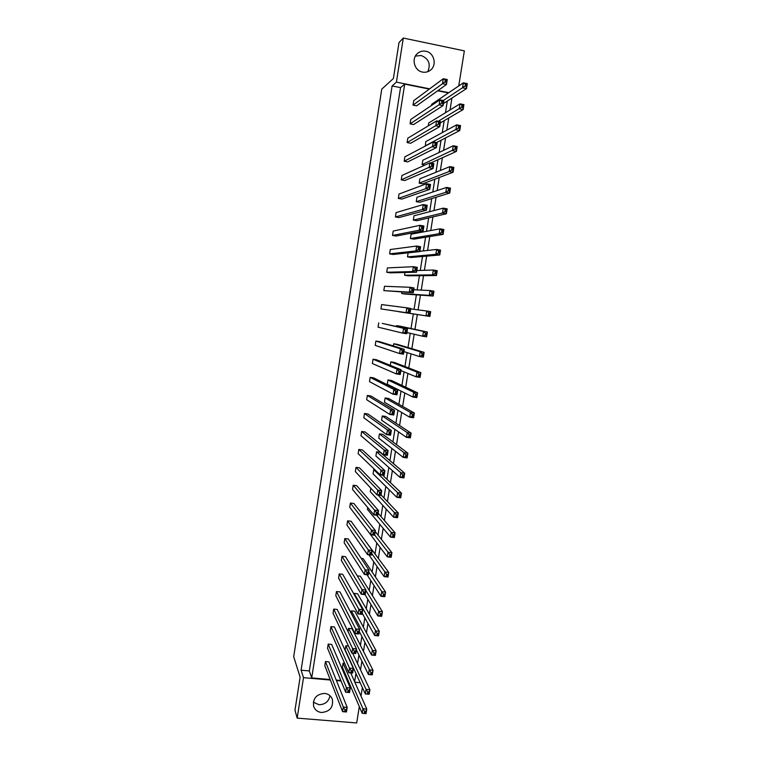 <?xml version="1.0" encoding="UTF-8"?>
<svg xmlns="http://www.w3.org/2000/svg" width="761" height="761" viewBox="0 0 761 761"><rect width="100%" height="100%" fill="white"/><g stroke="black" fill="none" stroke-linecap="round" stroke-linejoin="round"><path stroke-width="1.14" d="M422.526 72.086C425.466 72.618 428.11 71.981 430.46 70.155C437.223 65.189 434.151 52.595 425.808 51.253C422.621 50.664 419.815 51.444 417.37 53.574C411.111 58.835 414.469 70.821 422.526 72.086M427.777 71.686C430.954 63.991 428.738 58.597 421.109 55.496L415.392 56.095M321.561 712.505C330.008 711.602 333.594 707.131 332.3 699.093C330.883 695.763 328.305 693.861 324.576 693.404C316.329 694.184 312.685 698.531 313.665 706.446C315.025 710.003 317.651 712.03 321.561 712.505M329.998 695.725C328.704 701.594 325.014 704.591 318.935 704.715L313.323 702.194M413.014 105.123L416.562 105.827L446.45 84.528L442.483 83.72L443.273 78.725L413.708 100.68L413.014 105.123L444.938 81.941L446.051 82.159L446.374 80.162L445.261 79.934L444.938 81.941M443.406 103.601L466.503 88.599L462.564 87.8L463.363 82.825L431.696 104.257L431.497 105.503M410.055 123.881L413.604 124.566L443.083 105.617L439.126 104.828L439.915 99.843L410.75 119.448L410.055 123.881L441.57 103.106L442.683 103.325L443.007 101.327L441.894 101.108L441.57 103.106M440.324 122.921L463.126 109.603L459.197 108.813L459.986 103.857L428.728 122.959L428.262 125.888M407.116 142.583L410.655 143.258L439.734 126.64L435.777 125.869L436.567 120.904L407.81 138.169L407.116 142.583L438.212 124.205L439.325 124.424L439.639 122.435L438.526 122.217L438.212 124.205M436.576 142.545L459.758 130.54L455.829 129.779L456.629 124.833L425.77 141.613L425.342 146.055M404.177 161.246L407.715 161.912L436.395 147.615L432.438 146.854L433.218 141.907L404.871 156.842L404.177 161.246L434.854 145.256L435.967 145.465L436.291 143.487L435.178 143.268L434.854 145.256M430.678 162.997L456.41 151.429L452.481 150.678L453.271 145.751L422.821 160.219L422.127 164.604L424.866 165.118M401.247 179.862L404.785 180.519L433.057 168.523L429.109 167.791L429.889 162.844L401.941 175.468L401.247 179.862L431.516 166.24L432.629 166.45L432.942 164.471L431.829 164.262L431.516 166.24M419.178 183.154L422.697 183.801L453.061 172.252L449.133 171.52L449.922 166.602L419.872 178.778L419.178 183.154L449.133 171.52L451.587 169.998L452.69 170.207L453.014 168.229L451.91 168.029L451.587 169.998M398.326 198.431L401.865 199.068L429.737 189.375L425.789 188.661L426.569 183.734L399.011 194.055L398.326 198.431L425.789 188.661L428.186 187.177L429.29 187.377L429.604 185.399L428.5 185.199L428.186 187.177M416.248 201.655L419.758 202.293L449.722 193.028L445.794 192.314L446.583 187.406L416.942 197.289L416.248 201.655L445.794 192.314L448.239 190.84L449.342 191.049L449.656 189.08L448.562 188.88L448.239 190.84M395.406 216.961L398.945 217.579L426.426 210.179L422.469 209.465L423.259 204.557L396.101 212.585L395.406 216.961L422.469 209.465L424.857 208.048L425.97 208.248L426.284 206.279L425.171 206.079L424.857 208.048M413.318 220.119L416.828 220.738L446.393 213.736L442.474 213.042L443.254 208.153L414.013 215.763L413.318 220.119L442.474 213.042L444.9 211.634L446.003 211.834L446.317 209.865L445.223 209.675L444.9 211.634M392.505 235.434L396.034 236.053L423.116 230.916L419.168 230.222L419.948 225.323L393.19 231.078L392.505 235.434L419.168 230.222L421.546 228.861L422.65 229.051L422.964 227.092L421.86 226.892L421.546 228.861M410.398 238.526L413.908 239.135L443.073 234.398L439.154 233.713L439.934 228.833L411.083 234.188L410.398 238.526L439.154 233.713L441.57 232.362L442.674 232.552L442.988 230.602L441.884 230.412L441.57 232.362M389.603 253.87L393.133 254.469L419.825 251.596L415.877 250.921L416.657 246.041L390.288 249.522L389.603 253.87L415.877 250.921L418.246 249.618L419.349 249.808L419.663 247.848L418.55 247.658L418.246 249.618M408.124 252.852L407.487 256.895L410.988 257.494L439.763 254.992L435.844 254.326L436.624 249.465L419.872 251.292M386.712 272.257L390.231 272.847L416.533 272.219L412.595 271.563L413.366 266.692L387.387 267.92L386.712 272.257L412.595 271.563L414.945 270.317L416.048 270.497L416.362 268.547L415.259 268.367L414.945 270.317M405.014 272.495L404.576 275.225L408.086 275.805L436.453 275.539L432.543 274.883L433.323 270.031L416.8 270.545M383.82 290.607L413.261 292.785L409.323 292.148L410.093 287.287L384.505 286.279L383.82 290.607L409.323 292.148L411.663 290.959L412.766 291.14L413.071 289.19L411.967 289.009L411.663 290.959M401.903 292.081L401.684 293.499L405.185 294.069L433.161 296.029L429.261 295.392L430.032 290.55L413.737 289.751M380.938 308.899L409.989 313.294L406.051 312.676L406.821 307.825L381.622 304.581L380.938 308.899L406.051 312.676L409.485 311.715L409.799 309.775L408.686 309.603L408.381 311.544M398.812 311.62L429.879 316.452L425.979 315.834L426.75 311.011L410.693 308.899M378.75 322.845L378.065 327.154L402.797 333.147L403.568 328.314L382.269 323.396L407.496 328.923L406.726 333.756L402.797 333.147L406.212 332.243L406.526 330.303L405.423 330.131L405.109 332.072M426.464 333.404L425.37 333.232L425.066 335.163L426.16 335.335L427.378 332.024L426.607 336.828L422.707 336.229L423.477 331.416L427.378 332.024L400.086 326.174L396.586 325.632L396.443 326.507M375.877 341.071L375.202 345.361L399.554 353.561L400.315 348.738L375.877 341.071L379.397 341.603L404.243 349.337L403.482 354.15L399.554 353.561L402.959 352.704L403.263 350.773L402.16 350.612L401.856 352.543M423.192 353.798L422.098 353.627L421.784 355.558L422.888 355.72L424.115 352.353L423.344 357.147L419.444 356.557L420.215 351.763L424.115 352.353L397.204 344.314L393.703 343.782L393.361 345.951M373.023 359.24L372.348 363.53L396.31 373.917L397.08 369.114L373.023 359.24L376.533 359.763L400.999 369.694L400.238 374.488L396.31 373.917L399.706 373.118L400.01 371.197L398.907 371.035L398.602 372.957M419.929 374.136L418.835 373.974L418.521 375.886L419.615 376.048L420.852 372.633L420.082 377.408L416.191 376.838L416.952 372.053L420.852 372.633L394.322 362.417L390.831 361.894L390.288 365.347M370.169 377.37L369.494 381.651L393.085 394.217L393.846 389.423L370.169 377.37L373.68 377.884L397.765 389.993L397.004 394.778L393.085 394.217L396.462 393.475L396.766 391.554L395.663 391.392L395.359 393.313M415.573 394.255L415.268 396.167L416.362 396.329L416.667 394.417L415.573 394.255L413.708 392.286L417.599 392.847L391.458 380.471L387.967 379.967L387.292 384.229L412.947 397.061L413.708 392.286L387.967 379.967M367.325 395.454L366.65 399.725L389.86 414.469L390.621 409.684L367.325 395.454L370.835 395.958L394.54 410.236L393.779 415.011L389.86 414.469L393.228 413.775L393.532 411.853L392.429 411.701L392.124 413.623M412.319 414.488L412.015 416.391L413.109 416.543L413.413 414.64L412.319 414.488L410.474 412.472L414.365 413.014L388.595 398.479L385.114 397.984L384.438 402.236L409.703 417.228L410.474 412.472L385.114 397.984M364.481 413.499L363.815 417.751L386.645 434.655L387.406 429.889L364.481 413.499L367.991 413.984L391.325 430.422L390.564 435.187L386.645 434.655L390.003 434.017L390.307 432.105L389.204 431.953L388.9 433.865M409.085 434.664L408.781 436.567L409.865 436.709L410.179 434.807L409.085 434.664L407.24 432.6L411.13 433.123L385.741 416.448L382.26 415.963L381.584 420.205L406.479 437.347L407.24 432.6L382.26 415.963M361.646 431.497L360.98 435.739L383.449 454.793L384.2 450.046L361.646 431.497L365.156 431.972L388.11 450.56L387.359 455.306L383.449 454.793L386.788 454.203L387.092 452.3L385.989 452.158L385.684 454.06M405.851 454.783L405.546 456.676L406.64 456.819L406.945 454.926L405.851 454.783L404.024 452.671L407.906 453.185L382.897 434.369L379.416 433.903L378.74 438.136L403.263 457.399L404.024 452.671L379.416 433.903M358.821 449.447L358.155 453.689L380.253 474.874L381.004 470.136L358.821 449.447L362.331 449.913L384.914 470.64L384.162 475.378L380.253 474.874L383.582 474.341L383.877 472.438L382.783 472.296L382.479 474.198M402.626 474.845L402.322 476.738L403.416 476.881L403.72 474.988L402.626 474.845L400.809 472.686L404.69 473.18L380.053 452.253L376.581 451.796L375.905 456.01L400.048 477.404L400.809 472.686L376.581 451.796M356.005 467.359L355.339 471.582L377.066 494.907L377.817 490.179L356.005 467.359L359.506 467.815L381.727 490.664L380.966 495.382L377.066 494.907L380.376 494.412L380.681 492.519L379.587 492.386L379.282 494.279M374.954 469.794L373.746 469.642L373.08 473.856L396.852 497.352L397.603 492.652L373.746 469.642M353.19 485.233L352.533 489.447L373.889 514.874L374.64 510.165L353.19 485.233L356.69 485.67L378.54 510.631L377.789 515.349L373.889 514.874L377.19 514.436L377.494 512.553L376.391 512.419L376.096 514.312M370.807 488.182L370.255 491.644L393.656 517.252L394.407 512.553L378.008 495.021M350.393 503.05L349.727 507.254L370.721 534.793L371.463 530.094L350.393 503.05L353.884 503.478L375.363 530.55L374.621 535.249L370.721 534.793L374.012 534.412L374.307 532.529L373.213 532.396L372.909 534.279M367.734 507.549L367.439 509.404L390.469 537.095L391.221 532.415L376.6 515.197M347.587 520.828L346.93 525.023L367.553 554.655L368.305 549.975L347.587 520.828L351.087 521.247L372.205 550.412L371.454 555.102L367.553 554.655L370.835 554.322L371.13 552.448L370.036 552.324L369.741 554.198M364.671 526.859L387.301 556.881L388.043 552.21L374.659 534.983M344.8 538.569L344.143 542.755L364.405 574.469L365.147 569.799L344.8 538.569L348.291 538.969L369.047 570.227L368.295 574.897L364.405 574.469L367.668 574.184L367.972 572.31L366.878 572.186L366.574 574.07M387.73 574.469L386.645 574.355L386.35 576.22L387.435 576.343L388.747 572.386L387.996 577.038L384.134 576.619L384.876 571.958L388.747 572.386L365.337 540.938M342.012 556.262L341.356 560.438L361.266 594.227L362.008 589.566L342.012 556.262L345.504 556.652L365.898 589.975L365.156 594.636L361.266 594.227L364.519 593.989L364.814 592.125L363.72 592.01L363.425 593.875M384.562 594.208L383.477 594.094L383.183 595.958L384.267 596.072L385.58 592.068L384.838 596.71L380.976 596.301L381.718 591.658L385.58 592.068L363.159 558.631L361.199 558.412M339.235 573.918L338.578 578.084L358.127 613.937L358.869 609.285L339.235 573.918L342.726 574.298L362.759 609.685L362.017 614.327L358.127 613.937L361.37 613.747L361.665 611.882L360.571 611.768L360.276 613.632M381.394 613.889L380.319 613.785L380.015 615.639L381.099 615.754L382.431 611.692L381.68 616.324L377.827 615.934L378.569 611.302L382.431 611.692L360.372 576.21L357.261 575.877M336.467 591.525L335.81 595.682L354.997 633.58L355.739 628.947L336.467 591.525L339.948 591.896L359.63 629.328L358.888 633.961L354.997 633.58L358.231 633.447L358.526 631.582L357.432 631.478L357.137 633.342M378.246 633.523L377.161 633.418L376.866 635.273L377.951 635.378L379.282 631.269L378.54 635.882L374.678 635.511L375.42 630.888L379.282 631.269L357.584 593.751L354.122 593.39L353.989 594.198M333.699 609.095L333.052 613.242L351.886 653.185L352.619 648.553L333.699 609.095L337.18 609.447L356.5 648.924L355.768 653.547L351.886 653.185L355.102 653.09L355.397 651.235L354.303 651.14L354.008 652.995M375.097 653.1L374.012 652.995L373.718 654.85L374.802 654.945L376.143 650.788L375.401 655.392L371.549 655.031L372.291 650.427L376.143 650.788L354.807 611.245L351.344 610.893L351.021 612.947M330.94 626.617L330.293 630.755L348.776 672.724L349.508 668.12L330.94 626.617L334.421 626.959L353.389 668.472L352.657 673.076L348.776 672.724L351.982 672.686L352.276 670.841L351.182 670.736L350.888 672.591M371.958 672.629L370.883 672.524L370.588 674.37L371.663 674.465L373.014 670.26L372.272 674.855L368.419 674.503L369.161 669.908L373.014 670.26L352.029 628.7L348.576 628.358L348.053 631.659M328.191 644.101L327.544 648.229L345.675 692.225L346.407 687.621L328.191 644.101L331.672 644.434L350.279 687.963L349.546 692.558L345.675 692.225L348.861 692.225L349.156 690.389L348.072 690.294L347.777 692.139M348.519 646.041L345.808 645.785L345.161 649.894L365.309 693.927L366.041 689.342L345.808 645.785M325.451 661.547L324.804 665.656L342.583 711.659L343.306 707.074L325.451 661.547L328.923 661.87L347.187 707.397L346.455 711.982L342.583 711.659L345.76 711.716L346.055 709.88L344.961 709.785L344.676 711.63M344.628 663.316L343.049 663.164L342.402 667.264L362.198 713.295L362.93 708.719L343.049 663.164M447.306 101.07L445.442 112.742M444.177 120.676L442.265 132.642M441.057 140.224L439.097 152.476M437.946 159.734L435.939 172.271M434.835 179.187L432.79 192.01M431.744 198.583L429.651 211.691M428.652 217.941L426.512 231.325M425.57 237.242L423.392 250.902M422.498 256.495L420.272 270.44M419.435 275.701L417.161 289.912M416.381 294.849L414.06 309.346M413.328 313.96L411.007 328.514M410.246 333.299L407.972 347.53M407.164 352.609L404.947 366.507M404.081 371.882L401.922 385.427M401.018 391.097L398.907 404.3M397.955 410.265L395.91 423.126M394.911 429.375L392.914 441.903M391.867 448.448L389.917 460.633M388.833 467.463L386.94 479.316M385.798 486.431L383.963 497.951M382.783 505.352L380.995 516.538M379.768 524.224L378.036 535.078M376.771 543.05L375.087 553.58M373.775 561.827L372.139 572.025M370.778 580.557L369.209 590.431M367.801 599.23L366.279 608.781M364.823 617.865L363.358 627.093M361.865 636.453L360.438 645.357M358.907 654.993L357.537 663.573M355.948 673.475L354.636 681.713M392.115 85.945L396.414 82.14L403.292 38.05L398.992 42.568L393.399 78.507L381.746 89.142L293.698 656.695L300.119 677.195L294.983 710.194L297.18 718.118L303.496 677.661L301.099 670.203L392.115 85.945L400.543 87.629L309.337 670.945L311.715 677.899L404.7 84.129L429.328 89.085M437.68 90.768L448.429 92.937M311.715 677.899L330.16 679.535M336.229 680.077L340.833 680.486M347.33 681.066L348.376 681.152M451.939 98.055L450.036 109.936M448.752 118.003L446.802 130.169M445.575 137.893L443.577 150.355M442.398 157.727L440.362 170.483M439.24 177.513L437.156 190.554M436.082 197.242L433.951 210.569M432.933 216.923L430.764 230.535M429.794 236.557L427.577 250.445M426.664 256.134L424.4 270.307M423.544 275.663L421.233 290.122M420.433 295.135L418.074 309.87M417.323 314.559L414.964 329.361M414.184 334.222L411.872 348.7M411.045 353.855L408.79 367.982M407.915 373.442L405.708 387.216M404.795 392.98L402.645 406.403M401.675 412.462L399.582 425.542M398.564 431.896L396.538 444.633M395.473 451.283L393.494 463.668M392.381 470.612L390.45 482.655M389.299 489.894L387.425 501.594M386.227 509.119L384.41 520.486M383.154 528.296L381.394 539.33M380.1 547.425L378.388 558.127M377.047 566.507L375.392 576.876M374.003 585.542L372.405 595.568M370.968 604.519L369.418 614.222M367.944 623.449L366.45 632.829M364.928 642.332L363.482 651.378M361.913 661.166L360.524 669.889M362.369 687.506L360.999 696.058M359.316 706.588L356.69 722.95L297.18 718.118M403.292 38.05L464.353 50.873L458.731 85.964M303.496 677.661L330.36 680.049M336.429 680.581L341.042 680.99M347.549 681.571L348.595 681.666M354.845 682.217L360.162 682.693M396.414 82.14L429.661 88.837M438.032 90.521L448.781 92.69M356.747 675.216L355.691 675.121M309.337 670.945L301.099 670.203M400.543 87.629L404.7 84.129M344.961 709.785L343.306 707.074L347.187 707.397L346.055 709.88M346.455 711.982L345.76 711.716M364.633 711.43L362.93 708.719L366.783 709.043L366.041 713.609L362.198 713.295L365.413 713.352L365.708 711.516L364.633 711.43L364.338 713.266M365.708 711.516L366.783 709.043L350.697 672.905M366.041 713.609L365.413 713.352M348.072 690.294L346.407 687.621L350.279 687.963L349.156 690.389M349.546 692.558L348.861 692.225M367.753 692.006L366.041 689.342L369.894 689.675L369.152 694.26L365.309 693.927L368.533 693.937L368.828 692.101L367.753 692.006L367.458 693.842M368.828 692.101L369.894 689.675L352.647 653.252M369.152 694.26L368.533 693.937M351.182 670.736L349.508 668.12L353.389 668.472L352.276 670.841M352.657 673.076L351.982 672.686M357.432 631.478L355.739 628.947L359.63 629.328L358.526 631.582M358.888 633.961L358.231 633.447M363.72 592.01L362.008 589.566L365.898 589.975L364.814 592.125M365.156 594.636L364.519 593.989M370.036 552.324L368.305 549.975L372.205 550.412L371.13 552.448M371.454 555.102L370.835 554.322M356.367 649.789L368.419 674.503L370.588 674.37M370.883 672.524L348.576 628.358M372.272 674.855L371.663 674.465M362.198 613.166L374.678 635.511L376.866 635.273M377.161 633.418L354.122 593.39M378.54 635.882L377.951 635.378M367.03 574.755L380.976 596.301L383.183 595.958M383.477 594.094L368.762 571.996M384.838 596.71L384.267 596.072M389.822 554.56L388.043 552.21L391.915 552.657L391.164 557.318L387.301 556.881L390.612 556.557L390.916 554.683L389.822 554.56L389.527 556.434M390.916 554.683L391.915 552.657L375.211 531.511M391.164 557.318L390.612 556.557M354.303 651.14L352.619 648.553L356.5 648.924L355.397 651.235M355.768 653.547L355.102 653.09M360.571 611.768L358.869 609.285L362.759 609.685L361.665 611.882M362.017 614.327L361.37 613.747M366.878 572.186L365.147 569.799L369.047 570.227L367.972 572.31M368.295 574.897L367.668 574.184M373.213 532.396L371.463 530.094L375.363 530.55L374.307 532.529M374.621 535.249L374.012 534.412M359.278 631.497L371.549 655.031L373.718 654.85M374.012 652.995L351.344 610.893M375.401 655.392L374.802 654.945M365.033 594.626L377.827 615.934L380.015 615.639M380.319 613.785L365.822 590.441M381.68 616.324L381.099 615.754M368.857 554.807L384.134 576.619L386.35 576.22M386.645 574.355L371.71 553.513M387.996 577.038L387.435 576.343M393.018 534.707L391.221 532.415L395.092 532.862L394.341 537.542L390.469 537.095L393.798 536.714L394.103 534.84L393.018 534.707L392.714 536.591M394.103 534.84L395.092 532.862L378.131 513.218M394.341 537.542L393.798 536.714M396.215 514.807L394.407 512.553L398.288 513.028L397.527 517.718L393.656 517.252L396.995 516.824L397.299 514.94L396.215 514.807L395.91 516.69M397.299 514.94L398.288 513.028L381.052 494.888M397.527 517.718L396.995 516.824M403.72 474.988L404.69 473.18L403.929 477.898L400.048 477.404L402.322 476.738M403.929 477.898L403.416 476.881M410.179 434.807L411.13 433.123L410.369 437.87L406.479 437.347L408.781 436.567M410.369 437.87L409.865 436.709M399.42 494.85L397.603 492.652L401.485 493.128L400.724 497.837L396.852 497.352L400.2 496.876L400.505 494.992L399.42 494.85L399.116 496.743M400.505 494.992L401.485 493.128L382.574 475.168M400.724 497.837L400.2 496.876M406.945 454.926L407.906 453.185L407.145 457.913L403.263 457.399L405.546 456.676M407.145 457.913L406.64 456.819M413.413 414.64L414.365 413.014L413.594 417.77L409.703 417.228L412.015 416.391M413.594 417.77L413.109 416.543M376.391 512.419L374.64 510.165L378.54 510.631L377.494 512.553M377.789 515.349L377.19 514.436M382.783 472.296L381.004 470.136L384.914 470.64L383.877 472.438M384.162 475.378L383.582 474.341M389.204 431.953L387.406 429.889L391.325 430.422L390.307 432.105M390.564 435.187L390.003 434.017M379.587 492.386L377.817 490.179L381.727 490.664L380.681 492.519M380.966 495.382L380.376 494.412M385.989 452.158L384.2 450.046L388.11 450.56L387.092 452.3M387.359 455.306L386.788 454.203M392.429 411.701L390.621 409.684L394.54 410.236L393.532 411.853M393.779 415.011L393.228 413.775M395.663 391.392L393.846 389.423L397.765 389.993L396.766 391.554M397.004 394.778L396.462 393.475M402.16 350.612L400.315 348.738L404.243 349.337L403.263 350.773M403.482 354.15L402.959 352.704M408.686 309.603L406.821 307.825L410.759 308.452L409.989 313.294L409.485 311.715M410.759 308.452L409.799 309.775M415.259 268.367L413.366 266.692L417.313 267.349L416.533 272.219L416.048 270.497M417.313 267.349L416.362 268.547M421.86 226.892L419.948 225.323L423.896 226.017L423.116 230.916L422.65 229.051M423.896 226.017L422.964 227.092M428.5 185.199L426.569 183.734L430.517 184.457L429.737 189.375L429.29 187.377M430.517 184.457L429.604 185.399M435.178 143.268L433.218 141.907L437.185 142.668L436.395 147.615L435.967 145.465M437.185 142.668L436.291 143.487M441.894 101.108L439.915 99.843L443.882 100.642L443.083 105.617L442.683 103.325M443.882 100.642L443.007 101.327M416.667 394.417L417.599 392.847L416.838 397.623L412.947 397.061L415.268 396.167M416.838 397.623L416.362 396.329M403.891 351.563L419.444 356.557L421.784 355.558M422.098 353.627L420.215 351.763L393.703 343.782M423.344 357.147L422.888 355.72M398.793 311.734L425.979 315.834L429.442 314.892L429.756 312.961L428.662 312.781L428.348 314.721M428.662 312.781L426.75 311.011L430.659 311.63L429.879 316.452L429.442 314.892M430.659 311.63L429.756 312.961M404.576 275.225L432.543 274.883L434.94 273.656L436.043 273.836L436.357 271.896L435.254 271.706L434.94 273.656M435.254 271.706L433.323 270.031L437.233 270.688L436.453 275.539L436.043 273.836M437.233 270.688L436.357 271.896M441.884 230.412L439.934 228.833L443.853 229.518L443.073 234.398L442.674 232.552M443.853 229.518L442.988 230.602M448.562 188.88L446.583 187.406L450.502 188.129L449.722 193.028L449.342 191.049M450.502 188.129L449.656 189.08M422.127 164.604L454.945 149.099L456.048 149.308L456.372 147.33L455.268 147.12L454.945 149.099M455.268 147.12L453.271 145.751L457.199 146.502L456.41 151.429L456.048 149.308M457.199 146.502L456.372 147.33M438.307 121.246L461.689 107.111L462.793 107.33L463.116 105.341L462.013 105.123L461.689 107.111M462.013 105.123L459.986 103.857L463.925 104.647L463.126 109.603L462.793 107.33M463.925 104.647L463.116 105.341M398.907 371.035L397.08 369.114L400.999 369.694L400.01 371.197M400.238 374.488L399.706 373.118M405.423 330.131L403.568 328.314L407.496 328.923L406.526 330.303M406.726 333.756L406.212 332.243M411.967 289.009L410.093 287.287L414.032 287.934L413.261 292.785L412.766 291.14M414.032 287.934L413.071 289.19M418.55 247.658L416.657 246.041L420.595 246.716L419.825 251.596L419.349 249.808M420.595 246.716L419.663 247.848M425.171 206.079L423.259 204.557L427.206 205.27L426.426 210.179L425.97 208.248M427.206 205.27L426.284 206.279M431.829 164.262L429.889 162.844L433.846 163.586L433.057 168.523L432.629 166.45M433.846 163.586L432.942 164.471M438.526 122.217L436.567 120.904L440.524 121.684L439.734 126.64L439.325 124.424M440.524 121.684L439.639 122.435M445.261 79.934L443.273 78.725L447.24 79.534L446.45 84.528L446.051 82.159M447.24 79.534L446.374 80.162M400.866 370.559L416.191 376.838L418.521 375.886M418.835 373.974L416.952 372.053L390.831 361.894M420.082 377.408L419.615 376.048M406.926 332.519L422.707 336.229L425.066 335.163M425.37 333.232L423.477 331.416L396.586 325.632M426.607 336.828L426.16 335.335M401.684 293.499L429.261 295.392L431.639 294.212L432.733 294.393L433.047 292.452L431.953 292.272L431.639 294.212M431.953 292.272L430.032 290.55L433.941 291.187L433.161 296.029L432.733 294.393M433.941 291.187L433.047 292.452M407.487 256.895L435.844 254.326L438.25 253.042L439.354 253.223L439.668 251.273L438.564 251.082L438.25 253.042M438.564 251.082L436.624 249.465L440.543 250.131L439.763 254.992L439.354 253.223M440.543 250.131L439.668 251.273M445.223 209.675L443.254 208.153L447.173 208.856L446.393 213.736L446.003 211.834M447.173 208.856L446.317 209.865M451.91 168.029L449.922 166.602L453.851 167.344L453.061 172.252L452.69 170.207M453.851 167.344L453.014 168.229M425.076 146.007L458.312 128.133L459.416 128.343L459.739 126.364L458.636 126.145L458.312 128.133M458.636 126.145L456.629 124.833L460.557 125.603L459.758 130.54L459.416 128.343M460.557 125.603L459.739 126.364M443.321 100.528L465.076 86.031L466.179 86.259L466.503 84.262L465.399 84.033L465.076 86.031M465.399 84.033L463.363 82.825L467.302 83.624L466.503 88.599L466.179 86.259M467.302 83.624L466.503 84.262"/></g></svg>

